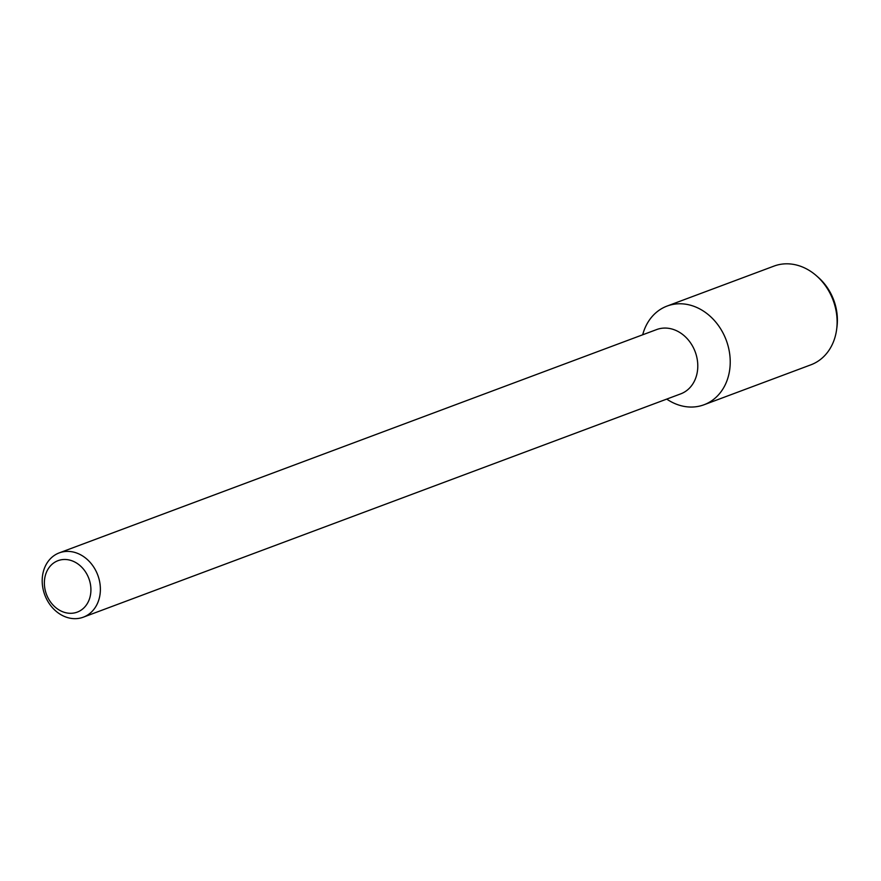 <?xml version="1.0" encoding="UTF-8"?>
<svg xmlns="http://www.w3.org/2000/svg" width="881" height="881" viewBox="0 0 881 881"><rect width="100%" height="100%" fill="white"/><g stroke="black" fill="none" stroke-linecap="round" stroke-linejoin="round"><path stroke-width="1.32" d="M64.247 559.479A27.465 22.631 69.5 0 1 89.289 599.388A27.465 22.631 69.5 0 1 49.402 600.302A27.465 22.631 69.5 0 1 64.247 559.479M67.033 551.396A34.326 28.291 69.5 0 1 99.201 579.698A34.326 28.291 69.5 0 1 83.299 617.185A34.326 28.291 69.5 0 1 44.788 594.928A34.326 28.291 69.5 0 1 59.269 552.872A34.326 28.291 69.5 0 1 67.033 551.396M59.269 552.872L656.675 329.56A34.326 28.291 69.5 0 1 664.439 328.073A34.326 28.291 69.5 0 1 696.607 356.387A34.326 28.291 69.5 0 1 680.705 393.873L83.299 617.185M667.115 306.048A52.695 43.422 69.5 0 0 642.69 334.791A52.695 43.422 69.5 0 1 679.042 303.78A52.695 43.422 69.5 0 1 729.765 369.249A52.695 43.422 69.5 0 1 666.73 399.093A52.695 43.422 69.5 0 0 704.018 404.764L810.905 364.811A52.695 43.422 69.5 0 0 836.631 329.461A52.695 43.422 69.5 0 0 816.61 275.907A52.695 43.422 69.5 0 0 785.929 263.815A52.695 43.422 69.5 0 0 774.003 266.095L667.115 306.048A52.695 43.422 69.5 0 1 679.042 303.78A52.695 43.422 69.5 0 1 728.411 347.224A52.695 43.422 69.5 0 1 704.018 404.764M816.61 275.907L818.438 277.515A48.73 40.152 69.5 0 1 836.95 327.038L836.631 329.461"/></g></svg>
